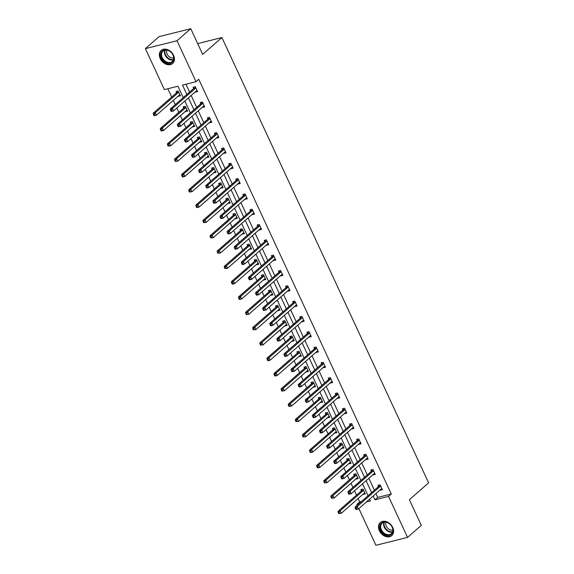 <?xml version="1.0" encoding="UTF-8"?>
<svg xmlns="http://www.w3.org/2000/svg" width="574" height="574" viewBox="0 0 574 574"><rect width="100%" height="100%" fill="white"/><g stroke="black" fill="none" stroke-linecap="round" stroke-linejoin="round"><path stroke-width="0.86" d="M173.563 55.283A8.689 6.558 48.8 0 1 172.616 63.484A8.689 6.558 48.8 0 1 160.225 58.62A8.689 6.558 48.8 0 1 161.172 50.412A8.689 6.558 48.8 0 1 173.563 55.283M392.709 527.406A8.689 6.558 48.8 0 1 391.762 535.614A8.689 6.558 48.8 0 1 379.378 530.742A8.689 6.558 48.8 0 1 380.325 522.534A8.689 6.558 48.8 0 1 392.709 527.406M183.242 97.623L177.954 86.229L164.408 89.616L145.38 48.639L159.12 36.614L190.755 28.7L202.665 54.365L221.901 37.54L428.62 482.863L409.384 499.696L421.294 525.361L407.554 537.386L375.927 545.3L358.865 508.55M357.286 505.149L356.906 504.324L358.764 503.857M358.09 498.555L359.654 501.913L356.906 504.324M167.866 88.755L171.712 97.035M173.291 100.436L175.235 104.633M176.814 108.034L178.815 112.346M180.401 115.747L182.345 119.944M183.924 123.345L185.926 127.658M187.504 131.059L189.449 135.256M191.034 138.657L193.036 142.969M194.615 146.377L196.559 150.567M198.138 153.968L200.139 158.28M201.718 161.689L203.67 165.879M205.248 169.28L207.25 173.592M208.828 177L210.773 181.19M212.351 184.591L214.36 188.903M215.939 192.312L217.883 196.502M219.462 199.903L221.464 204.222M223.042 207.623L224.994 211.813M226.572 215.214L228.574 219.533M230.152 222.934L232.097 227.125M233.675 230.533L235.677 234.845M237.263 238.246L239.207 242.436M240.786 245.844L242.788 250.156M244.366 253.557L246.311 257.748M247.896 261.156L249.898 265.468M251.477 268.869L253.421 273.059M254.999 276.467L257.001 280.779M258.58 284.18L260.531 288.378M262.11 291.779L264.112 296.091M265.69 299.492L267.635 303.689M269.213 307.09L271.215 311.402M272.801 314.803L274.745 319.001M276.324 322.401L278.325 326.714M279.904 330.122L281.848 334.312M283.434 337.713L285.436 342.025M287.014 345.433L288.959 349.623M290.537 353.024L292.539 357.337M294.118 360.745L296.069 364.935M297.648 368.336L299.65 372.655M301.228 376.056L303.172 380.246M304.751 383.647L306.753 387.967M308.338 391.368L310.283 395.558M311.861 398.966L313.863 403.278M315.442 406.679L317.386 410.869M318.972 414.277L320.974 418.589M322.552 421.99L324.497 426.181M326.075 429.589L328.077 433.901M329.655 437.302L331.607 441.492M333.185 444.9L335.187 449.212M336.766 452.613L338.71 456.811M340.289 460.212L342.298 464.524M343.876 467.925L345.821 472.122M347.399 475.523L349.401 479.835M350.979 483.236L352.931 487.434M354.51 490.835L356.511 495.147M145.38 48.639L177.014 40.725L196.035 81.702L182.482 85.096L186.844 94.473M190.755 28.7L177.014 40.725M221.901 37.54L197.671 43.602M204.287 106.054L202.543 107.446L204.681 106.907L202.407 102L200.269 102.538L200.778 103.636M218.5 136.677L216.757 138.069L218.895 137.53L216.62 132.623L214.482 133.161L214.992 134.259M232.714 167.299L230.978 168.691L233.109 168.153L230.834 163.246L228.696 163.784L229.205 164.882M246.928 197.922L245.191 199.314L247.329 198.783L245.048 193.876L242.91 194.407L243.419 195.504M261.148 228.552L259.405 229.937L261.543 229.406L259.261 224.499L257.13 225.03L257.64 226.127M275.362 259.175L273.619 260.567L275.757 260.029L273.482 255.121L271.344 255.66L271.854 256.757M289.576 289.798L287.839 291.19L289.97 290.652L287.696 285.744L285.558 286.283L286.067 287.38M303.789 320.421L302.053 321.813L304.191 321.275L301.91 316.367L299.772 316.905L300.281 318.003M318.003 351.044L316.267 352.436L318.405 351.905L316.123 346.997L313.985 347.528L314.495 348.626M332.224 381.674L330.481 383.059L332.619 382.528L330.344 377.62L328.206 378.151L328.715 379.249M346.438 412.297L344.694 413.682L346.832 413.151L344.558 408.243L342.42 408.774L342.929 409.879M360.651 442.92L358.915 444.312L361.046 443.774L358.772 438.866L356.633 439.404L357.143 440.502M374.865 473.543L373.129 474.935L375.267 474.397L372.985 469.489L370.847 470.027L371.356 471.125M185.947 84.227L189.592 92.07M191.171 95.478L196.695 107.381M198.274 110.789L203.806 122.7M205.384 126.101L210.909 138.011M212.495 141.412L218.02 153.323M219.598 156.724L225.13 168.634M226.708 172.035L232.233 183.945M233.812 187.346L239.344 199.257M240.922 202.658L246.447 214.568M248.033 217.969L253.557 229.88M255.136 233.281L260.668 245.191M262.246 248.599L267.771 260.503M269.349 263.911L274.881 275.814M276.46 279.222L281.985 291.133M283.57 294.534L289.095 306.444M290.674 309.845L296.206 321.756M297.784 325.157L303.309 337.067M304.887 340.468L310.419 352.379M311.998 355.78L317.53 367.69M319.108 371.091L324.633 383.001M326.211 386.402L331.743 398.313M333.322 401.714L338.847 413.624M340.432 417.033L345.957 428.936M347.535 432.344L353.067 444.247M354.646 447.655L360.171 459.566M361.749 462.967L367.281 474.877M368.86 478.278L374.384 490.189M375.97 493.59L377.728 497.393L391.281 493.999L198.783 79.298L196.035 81.702M381.975 488.854L380.232 490.246L382.37 489.708L380.096 484.8L377.957 485.339L378.467 486.436M367.762 458.231L366.018 459.623L368.156 459.085L365.882 454.178L363.744 454.716L364.253 455.813M353.548 427.608L351.805 429L353.943 428.462L351.661 423.555L349.523 424.093L350.04 425.191M339.327 396.986L337.591 398.37L339.729 397.839L337.447 392.932L335.309 393.463L335.819 394.56M325.114 366.356L323.377 367.747L325.508 367.216L323.234 362.309L321.096 362.84L321.605 363.938M310.9 335.733L309.156 337.125L311.295 336.586L309.02 331.679L306.882 332.217L307.391 333.315M296.686 305.11L294.943 306.502L297.081 305.964L294.799 301.056L292.668 301.594L293.178 302.692M282.465 274.487L280.729 275.879L282.867 275.341L280.586 270.433L278.447 270.971L278.957 272.069M268.252 243.864L266.515 245.249L268.654 244.718L266.372 239.81L264.234 240.341L264.743 241.446M254.038 213.241L252.295 214.626L254.433 214.095L252.158 209.187L250.02 209.718L250.529 210.816M239.824 182.611L238.081 184.003L240.219 183.472L237.945 178.564L235.806 179.095L236.316 180.193M225.611 151.988L223.867 153.38L226.005 152.842L223.724 147.934L221.586 148.472L222.102 149.57M211.39 121.365L209.654 122.757L211.792 122.219L209.51 117.311L207.372 117.849L207.881 118.947M197.176 90.742L195.44 92.134L197.571 91.596L195.296 86.688L193.158 87.226L193.668 88.324M391.281 493.999L388.533 496.402L407.554 537.386M366.427 501.934L370.452 500.93L369.62 499.143M368.042 495.735L362.517 483.832M360.938 480.424L355.406 468.52M353.828 465.112L348.296 453.202M346.718 449.801L341.193 437.89M339.614 434.489L334.082 422.579M332.504 419.178L326.979 407.267M325.393 403.866L319.869 391.956M318.29 388.555L312.758 376.644M311.18 373.244L305.655 361.333M304.077 357.932L298.545 346.022M296.966 342.613L291.441 330.71M289.856 327.302L284.331 315.399M282.752 311.991L277.22 300.087M275.642 296.679L270.117 284.769M268.539 281.368L263.007 269.457M261.428 266.056L255.904 254.146M254.318 250.745L248.793 238.834M247.215 235.433L241.683 223.523M240.104 220.122L234.579 208.211M233.001 204.81L227.469 192.9M225.891 189.499L220.359 177.588M218.78 174.18L213.255 162.277M211.677 158.869L206.145 146.966M204.566 143.557L199.042 131.654M197.456 128.246L191.931 116.335M190.353 112.935L184.821 101.024M373.222 495.993L374.98 499.796L388.533 496.402M188.423 97.881L193.947 109.792M195.526 113.193L201.058 125.103M202.636 128.504L208.161 140.415M209.747 143.816L215.272 155.726M216.85 159.127L222.382 171.038M223.96 174.439L229.485 186.349M231.064 189.75L236.596 201.661M238.174 205.062L243.699 216.972M245.285 220.38L250.809 232.283M252.388 235.692L257.92 247.595M259.498 251.003L265.023 262.906M266.601 266.314L272.133 278.225M273.712 281.626L279.237 293.536M280.822 296.937L286.347 308.848M287.926 312.249L293.458 324.159M295.036 327.56L300.561 339.471M302.139 342.872L307.671 354.782M309.25 358.183L314.782 370.094M316.36 373.495L321.885 385.405M323.463 388.813L328.995 400.717M330.574 404.125L336.099 416.028M337.684 419.436L343.209 431.339M344.787 434.748L350.319 446.658M351.898 450.059L357.423 461.97M359.001 465.371L364.533 477.281M366.112 480.682L371.636 492.592M359.654 501.913L361.512 501.446M369.175 499.531L369.742 499.394M176.57 92.601L176.06 91.503L178.198 90.965L180.48 95.872L178.213 96.131M183.68 107.912L183.171 106.814L185.309 106.283L187.583 111.191L185.316 111.442M190.783 123.223L190.274 122.126L192.412 121.595L194.694 126.502L192.426 126.754M197.894 138.535L197.384 137.437L199.522 136.906L201.797 141.814L199.537 142.072M205.004 153.846L204.495 152.749L206.626 152.218L208.907 157.125L206.64 157.384M212.107 169.158L211.598 168.06L213.736 167.529L216.018 172.437L213.75 172.695M219.218 184.476L218.708 183.379L220.847 182.841L223.121 187.748L220.854 188.007M226.321 199.788L225.812 198.69L227.95 198.152L230.231 203.06L227.964 203.318M233.431 215.099L232.922 214.002L235.06 213.463L237.335 218.371L235.075 218.629M240.542 230.411L240.032 229.313L242.171 228.775L244.445 233.683L242.178 233.941M247.645 245.722L247.136 244.624L249.274 244.086L251.556 248.994L249.288 249.252M254.756 261.034L254.246 259.936L256.384 259.398L258.659 264.305L256.391 264.564M261.866 276.345L261.349 275.247L263.488 274.716L265.769 279.624L263.502 279.875M268.969 291.657L268.46 290.559L270.598 290.028L272.872 294.936L270.612 295.187M276.08 306.968L275.57 305.87L277.708 305.339L279.983 310.247L277.716 310.505M283.183 322.279L282.673 321.182L284.812 320.651L287.093 325.558L284.826 325.817M290.293 337.591L289.784 336.493L291.922 335.962L294.197 340.87L291.929 341.128M297.404 352.91L296.894 351.805L299.025 351.274L301.307 356.181L299.04 356.44M304.507 368.221L303.998 367.123L306.136 366.585L308.417 371.493L306.15 371.751M311.617 383.532L311.108 382.435L313.246 381.897L315.521 386.804L313.253 387.063M318.721 398.844L318.211 397.746L320.349 397.208L322.631 402.116L320.364 402.374M325.831 414.155L325.322 413.058L327.46 412.519L329.734 417.427L327.474 417.685M332.942 429.467L332.432 428.369L334.563 427.831L336.845 432.739L334.577 432.997M340.045 444.778L339.535 443.68L341.673 443.142L343.955 448.05L341.688 448.308M347.155 460.09L346.646 458.992L348.784 458.461L351.058 463.369L348.791 463.62M354.258 475.401L353.749 474.303L355.887 473.772L358.169 478.68L355.902 478.938M361.369 490.713L360.859 489.615L362.998 489.084L365.272 493.992L363.012 494.25M377.728 497.393L374.98 499.796M364.877 493.138L363.141 494.523M357.767 477.819L356.031 479.211M350.664 462.508L348.92 463.9M343.553 447.196L341.817 448.588M336.45 431.885L334.707 433.277M329.34 416.573L327.596 417.965M322.229 401.262L320.493 402.654M315.126 385.95L313.382 387.342M308.016 370.639L306.279 372.031M300.912 355.328L299.169 356.719M293.802 340.016L292.058 341.401M286.691 324.705L284.955 326.089M279.588 309.393L277.845 310.778M272.478 294.075L270.741 295.466M265.375 278.763L263.631 280.155M258.264 263.452L256.521 264.844M251.154 248.14L249.417 249.532M244.05 232.829L242.307 234.221M236.94 217.517L235.204 218.909M229.83 202.206L228.093 203.598M222.726 186.894L220.983 188.286M215.616 171.583L213.88 172.968M208.513 156.272L206.769 157.656M201.402 140.96L199.659 142.345M194.292 125.641L192.555 127.033M187.189 110.33L185.445 111.722M180.078 95.019L178.342 96.41M380.375 486.278L378.237 486.817L355.048 507.107L357.186 506.577L380.375 486.278A1.112 0.682 75.9 0 0 380.548 486.027L380.605 485.898M356.167 508.098L357.186 506.577L358.327 509.03L356.189 509.561L355.772 509.289L356.626 509.073L356.167 508.098L355.313 508.313L355.772 509.289M381.861 488.61L381.753 488.625A1.112 0.682 75.9 0 0 381.703 488.632A1.112 0.682 75.9 0 0 381.516 488.732L358.327 509.03L356.626 509.073M378.237 486.817A1.112 0.682 75.9 0 0 378.409 486.565L379.041 485.066M381.76 488.912L381.251 488.969M355.048 507.107L355.313 508.313M364.153 493.245L364.662 493.188M361.943 489.349L361.319 490.842A1.112 0.682 -104.1 0 1 361.146 491.093L337.95 511.391L340.088 510.853L341.229 513.307L364.418 493.016A1.112 0.682 -104.1 0 1 364.605 492.915A1.112 0.682 -104.1 0 1 364.655 492.901L364.763 492.894M363.507 490.182L363.45 490.311A1.112 0.682 -104.1 0 1 363.277 490.562L340.088 510.853L339.076 512.374L338.215 512.589L338.674 513.572L339.528 513.357L339.076 512.374M339.528 513.357L341.229 513.307L338.674 513.572M338.215 512.589L337.95 511.391M373.272 470.967L371.134 471.505L347.937 491.796L350.075 491.258L373.272 470.967A1.112 0.682 75.9 0 0 373.444 470.716L373.495 470.587M349.064 492.786L350.075 491.258L351.216 493.719L349.078 494.25L348.662 493.977L349.516 493.762L349.064 492.786L348.21 492.994L348.662 493.977M374.757 473.299L374.65 473.313A1.112 0.682 75.9 0 0 374.592 473.32A1.112 0.682 75.9 0 0 374.406 473.421L351.216 493.719L349.516 493.762M371.134 471.505A1.112 0.682 75.9 0 0 371.306 471.254L371.93 469.754M374.657 473.593L374.14 473.658M347.937 491.796L348.21 492.994M366.162 455.656L364.024 456.194L340.834 476.485L342.972 475.946L366.162 455.656A1.112 0.682 75.9 0 0 366.334 455.404L366.391 455.275M341.953 477.475L342.972 475.946L344.106 478.4L341.968 478.938L341.559 478.666L342.413 478.451L341.953 477.475L341.099 477.683L341.559 478.666M367.647 457.987L367.539 458.002A1.112 0.682 75.9 0 0 367.489 458.009A1.112 0.682 75.9 0 0 367.303 458.109L344.106 478.4L342.413 478.451M364.024 456.194A1.112 0.682 75.9 0 0 364.196 455.943L364.827 454.443M367.547 458.282L367.03 458.346M340.834 476.485L341.099 477.683M357.042 477.934L357.559 477.877M354.832 474.031L354.208 475.53A1.112 0.682 -104.1 0 1 354.036 475.781L330.839 496.072L332.977 495.541L334.118 497.995L357.315 477.704A1.112 0.682 -104.1 0 1 357.494 477.604A1.112 0.682 -104.1 0 1 357.552 477.59L357.659 477.582M356.397 474.87L356.346 474.999A1.112 0.682 -104.1 0 1 356.174 475.25L332.977 495.541L331.966 497.062L331.112 497.278L331.564 498.261L332.418 498.045L331.966 497.062M332.418 498.045L334.118 497.995L331.564 498.261M331.112 497.278L330.839 496.072M349.939 462.622L350.449 462.565M347.729 458.719L347.098 460.219A1.112 0.682 -104.1 0 1 346.926 460.47L323.736 480.761L325.874 480.23L327.008 482.684L350.205 462.386A1.112 0.682 -104.1 0 1 350.391 462.292A1.112 0.682 -104.1 0 1 350.441 462.278L350.549 462.271M349.293 459.559L349.236 459.688A1.112 0.682 -104.1 0 1 349.064 459.932L325.874 480.23L324.855 481.751L324.001 481.966L324.461 482.949L325.315 482.734L324.855 481.751M325.315 482.734L327.008 482.684L324.461 482.949M324.001 481.966L323.736 480.761M392.035 533.705A7.519 5.675 48.8 0 1 383.023 533.253A7.519 5.675 48.8 0 1 380.935 523.675A7.519 5.675 48.8 0 1 389.947 524.127A7.519 5.675 48.8 0 1 392.035 533.705M381.624 523.804A6.96 5.252 -131.2 0 0 383.167 532.299A6.96 5.252 -131.2 0 0 391.346 533.684A6.96 5.252 -131.2 0 0 391.899 533.088A6.96 5.252 -131.2 0 0 390.349 524.593A6.96 5.252 -131.2 0 0 382.176 523.208A6.96 5.252 -131.2 0 0 381.624 523.804M392.81 529.981A5.482 4.14 48.8 0 1 387.4 527.886A5.482 4.14 48.8 0 1 386.044 522.247M380.799 522.189L380.921 522.089A8.632 6.515 -131.2 0 0 380.799 522.189A8.632 6.515 -131.2 0 0 380.117 522.928A8.632 6.515 -131.2 0 0 382.033 533.468A8.632 6.515 -131.2 0 0 392.171 535.183A8.632 6.515 -131.2 0 0 392.3 535.061L392.171 535.183M172.882 61.583A7.519 5.675 48.8 0 1 163.87 61.131A7.519 5.675 48.8 0 1 161.782 51.552A7.519 5.675 48.8 0 1 170.794 52.004A7.519 5.675 48.8 0 1 172.882 61.583M162.471 51.682A6.96 5.252 -131.2 0 0 164.02 60.177A6.96 5.252 -131.2 0 0 172.193 61.562A6.96 5.252 -131.2 0 0 172.745 60.966A6.96 5.252 -131.2 0 0 171.196 52.471A6.96 5.252 -131.2 0 0 163.023 51.086A6.96 5.252 -131.2 0 0 162.471 51.682M173.657 57.859A5.482 4.14 48.8 0 1 168.247 55.764A5.482 4.14 48.8 0 1 166.891 50.125M161.782 49.952A8.632 6.515 -131.2 0 0 161.646 50.067A8.632 6.515 -131.2 0 0 160.964 50.806A8.632 6.515 -131.2 0 0 162.88 61.346A8.632 6.515 -131.2 0 0 173.018 63.061A8.632 6.515 -131.2 0 0 173.147 62.939M359.059 440.344L356.92 440.875L333.724 461.173L335.862 460.635L359.059 440.344A1.112 0.682 75.9 0 0 359.231 440.093L359.281 439.964M334.85 462.156L335.862 460.635L337.003 463.089L334.864 463.627L334.448 463.354L335.302 463.139L334.85 462.156L333.989 462.371L334.448 463.354M360.537 442.676L360.429 442.69A1.112 0.682 75.9 0 0 360.379 442.697A1.112 0.682 75.9 0 0 360.192 442.798L337.003 463.089L335.302 463.139M356.92 440.875A1.112 0.682 75.9 0 0 357.093 440.631L357.717 439.132M360.443 442.97L359.927 443.035M333.724 461.173L333.989 462.371M342.829 447.311L343.345 447.254M340.619 443.408L339.995 444.907A1.112 0.682 -104.1 0 1 339.822 445.159L316.626 465.449L318.764 464.918L319.905 467.372L343.094 447.074A1.112 0.682 -104.1 0 1 343.281 446.981A1.112 0.682 -104.1 0 1 343.338 446.967L343.446 446.952M342.183 444.247L342.133 444.369A1.112 0.682 -104.1 0 1 341.961 444.62L318.764 464.918L317.752 466.44L316.898 466.655L317.35 467.631L318.204 467.423L317.752 466.44M318.204 467.423L319.905 467.372L317.766 467.903L317.35 467.631M316.898 466.655L316.626 465.449M351.948 425.033L349.81 425.564L326.613 445.862L328.751 445.324L351.948 425.033A1.112 0.682 75.9 0 0 352.12 424.782L352.171 424.652M327.74 446.845L328.751 445.324L329.892 447.777L327.754 448.316L327.338 448.043L328.192 447.828L327.74 446.845L326.886 447.06L327.338 448.043M353.433 427.365L353.326 427.379A1.112 0.682 75.9 0 0 353.268 427.386A1.112 0.682 75.9 0 0 353.089 427.486L329.892 447.777L328.192 447.828M349.81 425.564A1.112 0.682 75.9 0 0 349.982 425.312L350.606 423.82M353.333 427.659L352.816 427.723M326.613 445.862L326.886 447.06M335.718 432L336.235 431.942M333.508 428.096L332.884 429.596A1.112 0.682 -104.1 0 1 332.712 429.847L309.522 450.138L311.653 449.607L312.794 452.061L335.991 431.763A1.112 0.682 -104.1 0 1 336.177 431.662A1.112 0.682 -104.1 0 1 336.228 431.655L336.335 431.641M335.072 428.929L335.022 429.058A1.112 0.682 -104.1 0 1 334.85 429.309L311.653 449.607L310.642 451.128L309.788 451.343L310.24 452.319L311.101 452.111L310.642 451.128M311.101 452.111L312.794 452.061L310.656 452.592L310.24 452.319M309.788 451.343L309.522 450.138M344.838 409.721L342.7 410.252L319.51 430.55L321.648 430.012L344.838 409.721A1.112 0.682 75.9 0 0 345.01 409.47L345.067 409.341M320.629 431.533L321.648 430.012L322.782 432.466L320.651 433.004L320.235 432.731L321.088 432.516L320.629 431.533L319.775 431.748L320.235 432.731M346.323 412.053L346.215 412.067A1.112 0.682 75.9 0 0 346.165 412.075A1.112 0.682 75.9 0 0 345.978 412.175L322.782 432.466L321.088 432.516M342.7 410.252A1.112 0.682 75.9 0 0 342.872 410.001L343.503 408.509M346.222 412.347L345.713 412.412M319.51 430.55L319.775 431.748M328.615 416.688L329.124 416.631M326.405 412.785L325.781 414.284A1.112 0.682 -104.1 0 1 325.609 414.536L302.412 434.827L304.55 434.296L305.691 436.749L328.88 416.451A1.112 0.682 -104.1 0 1 329.067 416.351A1.112 0.682 -104.1 0 1 329.117 416.344L329.225 416.329M327.969 413.617L327.912 413.746A1.112 0.682 -104.1 0 1 327.74 413.998L304.55 434.296L303.531 435.817L302.677 436.025L303.137 437.008L303.99 436.792L303.531 435.817M303.99 436.792L305.691 436.749L303.137 437.008M302.677 436.025L302.412 434.827M337.734 394.41L335.596 394.941L312.399 415.239L314.538 414.701L337.734 394.41A1.112 0.682 75.9 0 0 337.907 394.159L337.957 394.029M313.526 416.222L314.538 414.701L315.678 417.154L313.54 417.693L313.124 417.42L313.978 417.205L313.526 416.222L312.672 416.437L313.124 417.42M339.22 396.742L339.112 396.756A1.112 0.682 75.9 0 0 339.055 396.763A1.112 0.682 75.9 0 0 338.868 396.864L315.678 417.154L313.978 417.205M335.596 394.941A1.112 0.682 75.9 0 0 335.768 394.69L336.393 393.197M339.119 397.036L338.603 397.093M312.399 415.239L312.672 416.437M321.505 401.377L322.021 401.312M319.295 397.473L318.67 398.973A1.112 0.682 -104.1 0 1 318.498 399.224L295.301 419.515L297.44 418.977L298.58 421.431L321.777 401.14A1.112 0.682 -104.1 0 1 321.957 401.039A1.112 0.682 -104.1 0 1 322.014 401.032L322.122 401.018M320.859 398.306L320.809 398.435A1.112 0.682 -104.1 0 1 320.636 398.686L297.44 418.977L296.428 420.505L295.574 420.713L296.026 421.696L296.88 421.481L296.428 420.505M296.88 421.481L298.58 421.431L296.026 421.696M295.574 420.713L295.301 419.515M330.624 379.098L328.486 379.629L305.296 399.927L307.427 399.389L330.624 379.098A1.112 0.682 75.9 0 0 330.796 378.847L330.854 378.718M306.416 400.91L307.427 399.389L308.568 401.843L306.43 402.381L306.021 402.109L306.875 401.893L306.416 400.91L305.562 401.126L306.021 402.109M332.109 381.43L332.002 381.437A1.112 0.682 75.9 0 0 331.951 381.452A1.112 0.682 75.9 0 0 331.765 381.552L308.568 401.843L306.875 401.893M328.486 379.629A1.112 0.682 75.9 0 0 328.658 379.378L329.282 377.886M332.009 381.724L331.492 381.782M305.296 399.927L305.562 401.126M314.394 386.065L314.911 386.001M312.191 382.162L311.56 383.662A1.112 0.682 -104.1 0 1 311.388 383.913L288.198 404.204L290.336 403.666L291.47 406.119L314.667 385.828A1.112 0.682 -104.1 0 1 314.853 385.728A1.112 0.682 -104.1 0 1 314.904 385.721L315.011 385.706M313.756 382.994L313.698 383.123A1.112 0.682 -104.1 0 1 313.526 383.375L290.336 403.666L289.318 405.187L288.464 405.402L288.923 406.385L289.777 406.17L289.318 405.187M289.777 406.17L291.47 406.119L288.923 406.385M288.464 405.402L288.198 404.204M323.514 363.787L321.383 364.318L298.186 384.609L300.324 384.078L323.514 363.787A1.112 0.682 75.9 0 0 323.686 363.536L323.743 363.407M299.312 385.599L300.324 384.078L301.465 386.532L299.327 387.063L298.911 386.797L299.764 386.582L299.312 385.599L298.451 385.814L298.911 386.797M324.999 366.119L324.891 366.126A1.112 0.682 75.9 0 0 324.841 366.14A1.112 0.682 75.9 0 0 324.654 366.241L301.465 386.532L299.764 386.582M321.383 364.318A1.112 0.682 75.9 0 0 321.555 364.067L322.179 362.567M324.906 366.413L324.389 366.47M298.186 384.609L298.451 385.814M307.291 370.754L307.808 370.689M305.081 366.851L304.457 368.35A1.112 0.682 -104.1 0 1 304.285 368.594L281.088 388.892L283.226 388.354L284.367 390.808L307.556 370.517A1.112 0.682 -104.1 0 1 307.743 370.417A1.112 0.682 -104.1 0 1 307.793 370.409L307.901 370.395M306.645 367.683L306.595 367.812A1.112 0.682 -104.1 0 1 306.423 368.063L283.226 388.354L282.214 389.875L281.36 390.09L281.812 391.073L282.666 390.858L282.214 389.875M282.666 390.858L284.367 390.808L281.812 391.073M281.36 390.09L281.088 388.892M316.41 348.468L314.272 349.006L291.075 369.297L293.214 368.766L316.41 348.468A1.112 0.682 75.9 0 0 316.583 348.224L316.633 348.095M292.202 370.287L293.214 368.766L294.354 371.22L292.216 371.751L291.8 371.486L292.654 371.27L292.202 370.287L291.348 370.503L291.8 371.486M317.896 350.807L317.788 350.814A1.112 0.682 75.9 0 0 317.731 350.829A1.112 0.682 75.9 0 0 317.551 350.922L294.354 371.22L292.654 371.27M314.272 349.006A1.112 0.682 75.9 0 0 314.444 348.755L315.069 347.256M317.795 351.101L317.279 351.159M291.075 369.297L291.348 370.503M309.3 333.157L307.162 333.695L283.972 353.986L286.11 353.455L309.3 333.157A1.112 0.682 75.9 0 0 309.472 332.906L309.529 332.784M285.091 354.976L286.11 353.455L287.244 355.909L285.113 356.44L284.697 356.167L285.551 355.959L285.091 354.976L284.238 355.191L284.697 356.167M310.785 335.489L310.678 335.503A1.112 0.682 75.9 0 0 310.627 335.517A1.112 0.682 75.9 0 0 310.441 335.611L287.244 355.909L285.551 355.959M307.162 333.695A1.112 0.682 75.9 0 0 307.334 333.444L307.965 331.944M310.685 335.79L310.175 335.847M283.972 353.986L284.238 355.191M302.197 317.845L300.058 318.383L276.862 338.674L279 338.143L302.197 317.845A1.112 0.682 75.9 0 0 302.369 317.594L302.419 317.465M277.988 339.664L279 338.143L280.141 340.597L278.003 341.128L277.586 340.856L278.44 340.647L277.988 339.664L277.134 339.88L277.586 340.856M303.682 320.177L303.574 320.192A1.112 0.682 75.9 0 0 303.517 320.199A1.112 0.682 75.9 0 0 303.33 320.299L280.141 340.597L278.44 340.647M300.058 318.383A1.112 0.682 75.9 0 0 300.231 318.132L300.855 316.633M303.581 320.479L303.065 320.536M276.862 338.674L277.134 339.88M295.086 302.534L292.948 303.072L269.758 323.363L271.889 322.832L295.086 302.534A1.112 0.682 75.9 0 0 295.258 302.283L295.316 302.154M270.878 324.353L271.889 322.832L273.03 325.286L270.892 325.817L270.476 325.544L271.337 325.329L270.878 324.353L270.024 324.561L270.476 325.544M296.571 304.866L296.464 304.88A1.112 0.682 75.9 0 0 296.414 304.887A1.112 0.682 75.9 0 0 296.227 304.988L273.03 325.286L271.337 325.329M292.948 303.072A1.112 0.682 75.9 0 0 293.12 302.821L293.745 301.321M296.471 305.167L295.954 305.224M269.758 323.363L270.024 324.561M287.976 287.222L285.845 287.761L262.648 308.051L264.786 307.513L287.976 287.222A1.112 0.682 75.9 0 0 288.148 286.971L288.205 286.842M263.767 309.042L264.786 307.513L265.927 309.967L263.789 310.505L263.373 310.233L264.227 310.017L263.767 309.042L262.914 309.25L263.373 310.233M289.461 289.554L289.353 289.569A1.112 0.682 75.9 0 0 289.303 289.576A1.112 0.682 75.9 0 0 289.117 289.676L265.927 309.967L264.227 310.017M285.845 287.761A1.112 0.682 75.9 0 0 286.017 287.509L286.641 286.01M289.361 289.848L288.851 289.913M262.648 308.051L262.914 309.25M280.873 271.911L278.734 272.449L255.538 292.74L257.676 292.202L280.873 271.911A1.112 0.682 75.9 0 0 281.045 271.66L281.095 271.531M256.664 293.723L257.676 292.202L258.817 294.656L256.678 295.194L256.262 294.921L257.116 294.706L256.664 293.723L255.81 293.938L256.262 294.921M282.358 274.243L282.25 274.257A1.112 0.682 75.9 0 0 282.193 274.264A1.112 0.682 75.9 0 0 282.013 274.365L258.817 294.656L257.116 294.706M278.734 272.449A1.112 0.682 75.9 0 0 278.907 272.198L279.531 270.698M282.257 274.537L281.741 274.602M255.538 292.74L255.81 293.938M273.762 256.6L271.624 257.13L248.434 277.429L250.573 276.89L273.762 256.6A1.112 0.682 75.9 0 0 273.934 256.348L273.992 256.219M249.554 278.412L250.573 276.89L251.706 279.344L249.568 279.882L249.159 279.61L250.013 279.394L249.554 278.412L248.7 278.627L249.159 279.61M275.247 258.931L275.14 258.946A1.112 0.682 75.9 0 0 275.089 258.953A1.112 0.682 75.9 0 0 274.903 259.053L251.706 279.344L250.013 279.394M271.624 257.13A1.112 0.682 75.9 0 0 271.796 256.887L272.428 255.387M275.147 259.226L274.63 259.29M248.434 277.429L248.7 278.627M266.659 241.288L264.521 241.819L241.324 262.117L243.462 261.579L266.659 241.288A1.112 0.682 75.9 0 0 266.831 241.037L266.881 240.908M242.45 263.1L243.462 261.579L244.603 264.033L242.465 264.571L242.049 264.298L242.902 264.083L242.45 263.1L241.597 263.315L242.049 264.298M268.137 243.62L268.036 243.634A1.112 0.682 75.9 0 0 267.979 243.641A1.112 0.682 75.9 0 0 267.793 243.742L244.603 264.033L242.902 264.083M264.521 241.819A1.112 0.682 75.9 0 0 264.693 241.568L265.317 240.076M268.044 243.914L267.527 243.979M241.324 262.117L241.597 263.315M259.548 225.977L257.41 226.508L234.221 246.806L236.352 246.268L259.548 225.977A1.112 0.682 75.9 0 0 259.721 225.726L259.771 225.596M235.34 247.789L236.352 246.268L237.493 248.721L235.354 249.26L234.938 248.987L235.799 248.772L235.34 247.789L234.486 248.004L234.938 248.987M261.034 228.309L260.926 228.323A1.112 0.682 75.9 0 0 260.876 228.33A1.112 0.682 75.9 0 0 260.689 228.43L237.493 248.721L235.799 248.772M257.41 226.508A1.112 0.682 75.9 0 0 257.582 226.256L258.207 224.764M260.933 228.603L260.417 228.66M234.221 246.806L234.486 248.004M252.438 210.665L250.3 211.196L227.11 231.494L229.248 230.956L252.438 210.665A1.112 0.682 75.9 0 0 252.61 210.414L252.668 210.285M228.23 232.477L229.248 230.956L230.389 233.41L228.251 233.948L227.835 233.675L228.689 233.46L228.23 232.477L227.376 232.692L227.835 233.675M253.923 212.997L253.816 213.004A1.112 0.682 75.9 0 0 253.765 213.019A1.112 0.682 75.9 0 0 253.579 213.119L230.389 233.41L228.689 233.46M250.3 211.196A1.112 0.682 75.9 0 0 250.472 210.945L251.103 209.453M253.823 213.291L253.313 213.349M227.11 231.494L227.376 232.692M300.18 355.442L300.697 355.378M297.971 351.539L297.346 353.032A1.112 0.682 -104.1 0 1 297.174 353.283L273.977 373.581L276.116 373.043L277.256 375.496L300.453 355.206A1.112 0.682 -104.1 0 1 300.64 355.105A1.112 0.682 -104.1 0 1 300.69 355.098L300.798 355.084M299.535 352.371L299.484 352.501A1.112 0.682 -104.1 0 1 299.312 352.752L276.116 373.043L275.104 374.564L274.25 374.779L274.702 375.762L275.563 375.547L275.104 374.564M275.563 375.547L277.256 375.496L275.118 376.035L274.702 375.762M274.25 374.779L273.977 373.581M293.077 340.131L293.587 340.066M290.867 336.228L290.236 337.72A1.112 0.682 -104.1 0 1 290.064 337.971L266.874 358.269L269.012 357.731L270.146 360.185L293.343 339.894A1.112 0.682 -104.1 0 1 293.529 339.794A1.112 0.682 -104.1 0 1 293.579 339.786L293.687 339.772M292.431 337.06L292.374 337.189A1.112 0.682 -104.1 0 1 292.202 337.44L269.012 357.731L267.993 359.252L267.14 359.468L267.599 360.45L268.453 360.235L267.993 359.252M268.453 360.235L270.146 360.185L268.015 360.723L267.599 360.45M267.14 359.468L266.874 358.269M285.967 324.812L286.483 324.755M283.757 320.916L283.133 322.409A1.112 0.682 -104.1 0 1 282.96 322.66L259.764 342.958L261.902 342.42L263.043 344.874L286.232 324.583A1.112 0.682 -104.1 0 1 286.419 324.482A1.112 0.682 -104.1 0 1 286.476 324.468L286.584 324.461M285.321 321.749L285.271 321.878A1.112 0.682 -104.1 0 1 285.099 322.129L261.902 342.42L260.89 343.941L260.036 344.156L260.488 345.139L261.342 344.924L260.89 343.941M261.342 344.924L263.043 344.874L260.488 345.139M260.036 344.156L259.764 342.958M278.856 309.501L279.373 309.443M276.654 305.598L276.022 307.097A1.112 0.682 -104.1 0 1 275.85 307.348L252.66 327.639L254.799 327.108L255.932 329.562L279.129 309.271A1.112 0.682 -104.1 0 1 279.316 309.171A1.112 0.682 -104.1 0 1 279.366 309.156L279.473 309.149M278.218 306.437L278.16 306.566A1.112 0.682 -104.1 0 1 277.988 306.817L254.799 327.108L253.78 328.629L252.926 328.845L253.385 329.828L254.239 329.612L253.78 328.629M254.239 329.612L255.932 329.562L253.385 329.828M252.926 328.845L252.66 327.639M271.753 294.189L272.27 294.132M269.543 290.286L268.919 291.786A1.112 0.682 -104.1 0 1 268.747 292.037L245.55 312.328L247.688 311.797L248.829 314.251L272.019 293.953A1.112 0.682 -104.1 0 1 272.205 293.859A1.112 0.682 -104.1 0 1 272.255 293.845L272.363 293.838M271.107 291.126L271.057 291.255A1.112 0.682 -104.1 0 1 270.885 291.499L247.688 311.797L246.677 313.318L245.816 313.533L246.275 314.516L247.129 314.301L246.677 313.318M247.129 314.301L248.829 314.251L246.275 314.516M245.816 313.533L245.55 312.328M264.643 278.878L265.159 278.821M262.433 274.975L261.809 276.474A1.112 0.682 -104.1 0 1 261.636 276.725L238.44 297.016L240.578 296.485L241.719 298.939L264.915 278.641A1.112 0.682 -104.1 0 1 265.095 278.548A1.112 0.682 -104.1 0 1 265.152 278.534L265.26 278.519M263.997 275.814L263.947 275.936A1.112 0.682 -104.1 0 1 263.775 276.187L240.578 296.485L239.566 298.006L238.712 298.222L239.164 299.197L240.018 298.989L239.566 298.006M240.018 298.989L241.719 298.939L239.58 299.47L239.164 299.197M238.712 298.222L238.44 297.016M257.539 263.566L258.049 263.509M255.33 259.663L254.698 261.163A1.112 0.682 -104.1 0 1 254.526 261.414L231.336 281.705L233.475 281.174L234.608 283.628L257.805 263.33A1.112 0.682 -104.1 0 1 257.991 263.229A1.112 0.682 -104.1 0 1 258.042 263.222L258.149 263.208M256.894 260.496L256.836 260.625A1.112 0.682 -104.1 0 1 256.664 260.876L233.475 281.174L232.456 282.695L231.602 282.91L232.061 283.886L232.915 283.678L232.456 282.695M232.915 283.678L234.608 283.628L232.477 284.159L232.061 283.886M231.602 282.91L231.336 281.705M250.429 248.255L250.946 248.198M248.219 244.352L247.595 245.851A1.112 0.682 -104.1 0 1 247.423 246.103L224.226 266.393L226.364 265.862L227.505 268.316L250.695 248.018A1.112 0.682 -104.1 0 1 250.881 247.918A1.112 0.682 -104.1 0 1 250.938 247.911L251.046 247.896M249.783 245.184L249.733 245.313A1.112 0.682 -104.1 0 1 249.561 245.564L226.364 265.862L225.352 267.384L224.499 267.592L224.951 268.575L225.804 268.359L225.352 267.384M225.804 268.359L227.505 268.316L224.951 268.575M224.499 267.592L224.226 266.393M243.319 232.944L243.835 232.879M241.109 229.04L240.484 230.54A1.112 0.682 -104.1 0 1 240.312 230.791L217.123 251.082L219.254 250.544L220.394 252.998L243.591 232.707A1.112 0.682 -104.1 0 1 243.778 232.606A1.112 0.682 -104.1 0 1 243.828 232.599L243.936 232.585M242.68 229.873L242.623 230.002A1.112 0.682 -104.1 0 1 242.45 230.253L219.254 250.544L218.242 252.072L217.388 252.28L217.847 253.263L218.701 253.048L218.242 252.072M218.701 253.048L220.394 252.998L217.847 253.263M217.388 252.28L217.123 251.082M236.215 217.632L236.725 217.568M234.005 213.729L233.381 215.228A1.112 0.682 -104.1 0 1 233.209 215.48L210.012 235.771L212.15 235.232L213.291 237.686L236.481 217.395A1.112 0.682 -104.1 0 1 236.667 217.295A1.112 0.682 -104.1 0 1 236.718 217.288L236.825 217.273M235.57 214.561L235.512 214.69A1.112 0.682 -104.1 0 1 235.34 214.941L212.15 235.232L211.139 236.753L210.278 236.969L210.737 237.952L211.591 237.736L211.139 236.753M211.591 237.736L213.291 237.686L210.737 237.952M210.278 236.969L210.012 235.771M245.335 195.354L243.197 195.885L220 216.176L222.138 215.645L245.335 195.354A1.112 0.682 75.9 0 0 245.507 195.103L245.557 194.973M221.126 217.166L222.138 215.645L223.279 218.098L221.141 218.629L220.725 218.364L221.578 218.149L221.126 217.166L220.273 217.381L220.725 218.364M246.82 197.686L246.712 197.693A1.112 0.682 75.9 0 0 246.655 197.707A1.112 0.682 75.9 0 0 246.468 197.808L223.279 218.098L221.578 218.149M243.197 195.885A1.112 0.682 75.9 0 0 243.369 195.634L243.993 194.134M246.72 197.98L246.203 198.037M220 216.176L220.273 217.381M229.105 202.321L229.622 202.256M226.895 198.417L226.271 199.917A1.112 0.682 -104.1 0 1 226.099 200.161L202.902 220.459L205.04 219.921L206.181 222.375L229.378 202.084A1.112 0.682 -104.1 0 1 229.557 201.983A1.112 0.682 -104.1 0 1 229.614 201.976L229.722 201.962M228.459 199.25L228.409 199.379A1.112 0.682 -104.1 0 1 228.237 199.63L205.04 219.921L204.028 221.442L203.174 221.657L203.627 222.64L204.48 222.425L204.028 221.442M204.48 222.425L206.181 222.375L203.627 222.64M203.174 221.657L202.902 220.459M238.224 180.035L236.086 180.573L212.897 200.864L215.035 200.333L238.224 180.035A1.112 0.682 75.9 0 0 238.397 179.791L238.454 179.662M214.016 201.854L215.035 200.333L216.168 202.787L214.03 203.318L213.621 203.053L214.475 202.837L214.016 201.854L213.162 202.07L213.621 203.053M239.71 182.374L239.602 182.381A1.112 0.682 75.9 0 0 239.552 182.396A1.112 0.682 75.9 0 0 239.365 182.489L216.168 202.787L214.475 202.837M236.086 180.573A1.112 0.682 75.9 0 0 236.258 180.322L236.89 178.823M239.609 182.668L239.093 182.726M212.897 200.864L213.162 202.07M222.002 187.009L222.511 186.945M219.792 183.106L219.16 184.598A1.112 0.682 -104.1 0 1 218.988 184.85L195.799 205.148L197.937 204.609L199.07 207.063L222.267 186.772A1.112 0.682 -104.1 0 1 222.454 186.672A1.112 0.682 -104.1 0 1 222.504 186.665L222.612 186.65M221.356 183.938L221.299 184.067A1.112 0.682 -104.1 0 1 221.126 184.319L197.937 204.609L196.918 206.131L196.064 206.346L196.523 207.329L197.377 207.114L196.918 206.131M197.377 207.114L199.07 207.063L196.939 207.601L196.523 207.329M196.064 206.346L195.799 205.148M231.121 164.724L228.983 165.262L205.786 185.553L207.924 185.022L231.121 164.724A1.112 0.682 75.9 0 0 231.293 164.473L231.344 164.351M206.913 186.543L207.924 185.022L209.065 187.476L206.927 188.007L206.511 187.734L207.365 187.526L206.913 186.543L206.052 186.758L206.511 187.734M232.599 167.056L232.492 167.07A1.112 0.682 75.9 0 0 232.441 167.084A1.112 0.682 75.9 0 0 232.255 167.178L209.065 187.476L207.365 187.526M228.983 165.262A1.112 0.682 75.9 0 0 229.155 165.011L229.779 163.511M232.506 167.357L231.989 167.414M205.786 185.553L206.052 186.758M214.891 171.698L215.408 171.633M212.681 167.795L212.057 169.287A1.112 0.682 -104.1 0 1 211.885 169.538L188.688 189.836L190.826 189.298L191.967 191.752L215.157 171.461A1.112 0.682 -104.1 0 1 215.343 171.361A1.112 0.682 -104.1 0 1 215.401 171.353L215.508 171.339M214.246 168.627L214.195 168.756A1.112 0.682 -104.1 0 1 214.023 169.007L190.826 189.298L189.815 190.819L188.961 191.034L189.413 192.017L190.267 191.802L189.815 190.819M190.267 191.802L191.967 191.752L189.413 192.017M188.961 191.034L188.688 189.836M224.011 149.412L221.873 149.95L198.676 170.241L200.814 169.71L224.011 149.412A1.112 0.682 75.9 0 0 224.183 149.161L224.233 149.032M199.802 171.231L200.814 169.71L201.955 172.164L199.817 172.695L199.4 172.422L200.254 172.214L199.802 171.231L198.948 171.447L199.4 172.422M225.496 151.744L225.388 151.758A1.112 0.682 75.9 0 0 225.331 151.766A1.112 0.682 75.9 0 0 225.152 151.866L201.955 172.164L200.254 172.214M221.873 149.95A1.112 0.682 75.9 0 0 222.045 149.699L222.669 148.2M225.395 152.045L224.879 152.103M198.676 170.241L198.948 171.447M207.781 156.379L208.297 156.322M205.571 152.483L204.947 153.976A1.112 0.682 -104.1 0 1 204.774 154.227L181.585 174.525L183.716 173.987L184.857 176.44L208.053 156.15A1.112 0.682 -104.1 0 1 208.24 156.049A1.112 0.682 -104.1 0 1 208.29 156.042L208.398 156.028M207.135 153.315L207.085 153.445A1.112 0.682 -104.1 0 1 206.913 153.696L183.716 173.987L182.704 175.508L181.85 175.723L182.302 176.706L183.163 176.491L182.704 175.508M183.163 176.491L184.857 176.44L182.719 176.979L182.302 176.706M181.85 175.723L181.585 174.525M216.9 134.101L214.762 134.639L191.573 154.93L193.711 154.399L216.9 134.101A1.112 0.682 75.9 0 0 217.072 133.85L217.13 133.72M192.692 155.92L193.711 154.399L194.844 156.853L192.713 157.384L192.297 157.111L193.151 156.896L192.692 155.92L191.838 156.128L192.297 157.111M218.385 136.433L218.278 136.447A1.112 0.682 75.9 0 0 218.228 136.454A1.112 0.682 75.9 0 0 218.041 136.555L194.844 156.853L193.151 156.896M214.762 134.639A1.112 0.682 75.9 0 0 214.934 134.388L215.566 132.888M218.285 136.734L217.776 136.791M191.573 154.93L191.838 156.128M200.678 141.068L201.187 141.01M198.468 137.172L197.843 138.664A1.112 0.682 -104.1 0 1 197.671 138.915L174.474 159.206L176.613 158.675L177.753 161.129L200.943 140.838A1.112 0.682 -104.1 0 1 201.13 140.738A1.112 0.682 -104.1 0 1 201.18 140.723L201.287 140.716M200.032 138.004L199.974 138.133A1.112 0.682 -104.1 0 1 199.802 138.384L176.613 158.675L175.594 160.196L174.74 160.411L175.199 161.394L176.053 161.179L175.594 160.196M176.053 161.179L177.753 161.129L175.199 161.394M174.74 160.411L174.474 159.206M209.797 118.789L207.659 119.327L184.462 139.618L186.6 139.08L209.797 118.789A1.112 0.682 75.9 0 0 209.969 118.538L210.019 118.409M185.589 140.608L186.6 139.08L187.741 141.534L185.603 142.072L185.187 141.8L186.041 141.584L185.589 140.608L184.735 140.817L185.187 141.8M211.282 121.121L211.175 121.136A1.112 0.682 75.9 0 0 211.117 121.143A1.112 0.682 75.9 0 0 210.931 121.243L187.741 141.534L186.041 141.584M207.659 119.327A1.112 0.682 75.9 0 0 207.831 119.076L208.455 117.577M211.182 121.415L210.665 121.48M184.462 139.618L184.735 140.817M193.567 125.756L194.084 125.699M191.357 121.853L190.733 123.353A1.112 0.682 -104.1 0 1 190.561 123.604L167.364 143.895L169.502 143.364L170.643 145.818L193.84 125.519A1.112 0.682 -104.1 0 1 194.019 125.426A1.112 0.682 -104.1 0 1 194.077 125.412L194.184 125.405M192.921 122.693L192.871 122.822A1.112 0.682 -104.1 0 1 192.699 123.066L169.502 143.364L168.491 144.885L167.637 145.1L168.089 146.083L168.943 145.868L168.491 144.885M168.943 145.868L170.643 145.818L168.089 146.083M167.637 145.1L167.364 143.895M202.687 103.478L200.548 104.016L177.359 124.307L179.49 123.769L202.687 103.478A1.112 0.682 75.9 0 0 202.859 103.227L202.916 103.098M178.478 125.29L179.49 123.769L180.631 126.223L178.492 126.761L178.083 126.488L178.937 126.273L178.478 125.29L177.624 125.505L178.083 126.488M204.172 105.81L204.064 105.824A1.112 0.682 75.9 0 0 204.014 105.831A1.112 0.682 75.9 0 0 203.827 105.932L180.631 126.223L178.937 126.273M200.548 104.016A1.112 0.682 75.9 0 0 200.721 103.765L201.345 102.265M204.071 106.104L203.555 106.168M177.359 124.307L177.624 125.505M186.457 110.445L186.973 110.387M184.254 106.542L183.623 108.041A1.112 0.682 -104.1 0 1 183.45 108.292L160.261 128.583L162.399 128.052L163.533 130.506L186.729 110.208A1.112 0.682 -104.1 0 1 186.916 110.115A1.112 0.682 -104.1 0 1 186.966 110.1L187.074 110.086M185.818 107.381L185.761 107.503A1.112 0.682 -104.1 0 1 185.589 107.754L162.399 128.052L161.38 129.573L160.526 129.789L160.985 130.764L161.839 130.556L161.38 129.573M161.839 130.556L163.533 130.506L161.394 131.037L160.985 130.764M160.526 129.789L160.261 128.583M195.576 88.166L193.445 88.697L170.248 108.995L172.387 108.457L195.576 88.166A1.112 0.682 75.9 0 0 195.748 87.915L195.806 87.786M171.375 109.978L172.387 108.457L173.527 110.911L171.389 111.449L170.973 111.177L171.827 110.961L171.375 109.978L170.514 110.194L170.973 111.177M197.061 90.498L196.954 90.513A1.112 0.682 75.9 0 0 196.904 90.52A1.112 0.682 75.9 0 0 196.717 90.62L173.527 110.911L171.827 110.961M193.445 88.697A1.112 0.682 75.9 0 0 193.617 88.453L194.242 86.954M196.968 90.792L196.452 90.857M170.248 108.995L170.514 110.194M179.353 95.133L179.87 95.076M177.144 91.23L176.519 92.73A1.112 0.682 -104.1 0 1 176.347 92.981L153.15 113.272L155.289 112.741L156.429 115.195L179.619 94.897A1.112 0.682 -104.1 0 1 179.805 94.803A1.112 0.682 -104.1 0 1 179.856 94.789L179.963 94.775M178.708 92.062L178.657 92.192A1.112 0.682 -104.1 0 1 178.485 92.443L155.289 112.741L154.277 114.262L153.423 114.477L153.875 115.453L154.729 115.245L154.277 114.262M154.729 115.245L156.429 115.195L154.291 115.726L153.875 115.453M153.423 114.477L153.15 113.272M380.548 486.027L378.409 486.565M361.319 490.842L363.45 490.311M361.146 491.093L363.277 490.562M373.444 470.716L371.306 471.254M366.334 455.404L364.196 455.943M354.208 475.53L356.346 474.999M354.036 475.781L356.174 475.25M347.098 460.219L349.236 459.688M346.926 460.47L349.064 459.932M392.465 532.076A6.96 5.252 48.8 0 1 385.671 529.4A6.96 5.252 48.8 0 1 383.92 522.311M384.365 522.225A6.73 5.08 -131.2 0 0 386.072 529.049A6.73 5.08 -131.2 0 0 392.609 531.646M173.312 59.954A6.96 5.252 48.8 0 1 166.517 57.278A6.96 5.252 48.8 0 1 164.767 50.189M165.212 50.103A6.73 5.08 -131.2 0 0 166.919 56.926A6.73 5.08 -131.2 0 0 173.456 59.524M359.231 440.093L357.093 440.631M339.995 444.907L342.133 444.369M339.822 445.159L341.961 444.62M352.12 424.782L349.982 425.312M332.884 429.596L335.022 429.058M332.712 429.847L334.85 429.309M345.01 409.47L342.872 410.001M325.781 414.284L327.912 413.746M325.609 414.536L327.74 413.998M337.907 394.159L335.768 394.69M318.67 398.973L320.809 398.435M318.498 399.224L320.636 398.686M330.796 378.847L328.658 379.378M311.56 383.662L313.698 383.123M311.388 383.913L313.526 383.375M323.686 363.536L321.555 364.067M304.457 368.35L306.595 367.812M304.285 368.594L306.423 368.063M316.583 348.224L314.444 348.755M309.472 332.906L307.334 333.444M302.369 317.594L300.231 318.132M295.258 302.283L293.12 302.821M288.148 286.971L286.017 287.509M281.045 271.66L278.907 272.198M273.934 256.348L271.796 256.887M266.831 241.037L264.693 241.568M259.721 225.726L257.582 226.256M252.61 210.414L250.472 210.945M297.346 353.032L299.484 352.501M297.174 353.283L299.312 352.752M290.236 337.72L292.374 337.189M290.064 337.971L292.202 337.44M283.133 322.409L285.271 321.878M282.96 322.66L285.099 322.129M276.022 307.097L278.16 306.566M275.85 307.348L277.988 306.817M268.919 291.786L271.057 291.255M268.747 292.037L270.885 291.499M261.809 276.474L263.947 275.936M261.636 276.725L263.775 276.187M254.698 261.163L256.836 260.625M254.526 261.414L256.664 260.876M247.595 245.851L249.733 245.313M247.423 246.103L249.561 245.564M240.484 230.54L242.623 230.002M240.312 230.791L242.45 230.253M233.381 215.228L235.512 214.69M233.209 215.48L235.34 214.941M245.507 195.103L243.369 195.634M226.271 199.917L228.409 199.379M226.099 200.161L228.237 199.63M238.397 179.791L236.258 180.322M219.16 184.598L221.299 184.067M218.988 184.85L221.126 184.319M231.293 164.473L229.155 165.011M212.057 169.287L214.195 168.756M211.885 169.538L214.023 169.007M224.183 149.161L222.045 149.699M204.947 153.976L207.085 153.445M204.774 154.227L206.913 153.696M217.072 133.85L214.934 134.388M197.843 138.664L199.974 138.133M197.671 138.915L199.802 138.384M209.969 118.538L207.831 119.076M190.733 123.353L192.871 122.822M190.561 123.604L192.699 123.066M202.859 103.227L200.721 103.765M183.623 108.041L185.761 107.503M183.45 108.292L185.589 107.754M195.748 87.915L193.617 88.453M176.519 92.73L178.657 92.192M176.347 92.981L178.485 92.443"/></g></svg>
